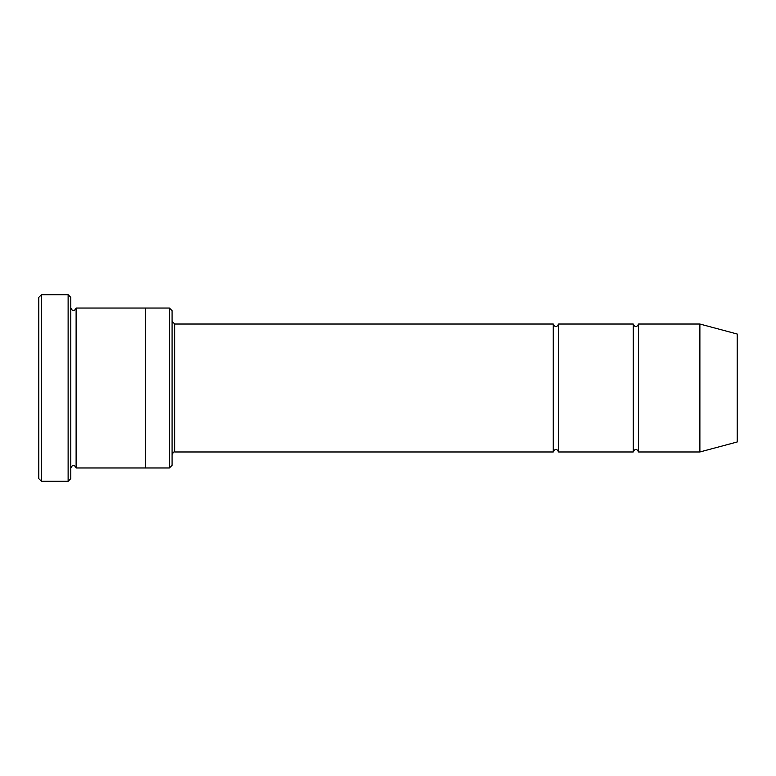 <?xml version="1.0" encoding="UTF-8"?>
<svg xmlns="http://www.w3.org/2000/svg" width="776" height="776" viewBox="0 0 776 776"><rect width="100%" height="100%" fill="white"/><g stroke="black" fill="none" stroke-linecap="round" stroke-linejoin="round"><path stroke-width="1.16" d="M172.078 321.361L174.745 324.029L553.269 324.029L553.269 451.971C555.044 448.538 556.828 448.538 558.604 451.971L633.235 451.971C635.02 448.538 636.795 448.538 638.57 451.971L638.57 324.029L699.884 324.029L699.884 451.971L638.57 451.971M558.604 451.971L558.604 324.029L633.235 324.029L633.235 451.971M169.42 308.033L172.078 310.701L172.078 465.299L169.42 467.967L145.422 467.967L145.422 308.033L169.42 308.033L169.42 467.967M70.791 467.967C72.566 464.533 74.341 464.533 76.116 467.967L76.116 308.033C74.341 311.467 72.566 311.467 70.791 308.033M41.468 481.295L38.8 478.637L38.8 297.363L41.468 294.705L68.123 294.705L68.123 481.295L41.468 481.295L41.468 294.705M76.116 467.967L145.422 467.967M699.884 451.971L737.2 441.98L737.2 334.019L699.884 324.029M68.123 294.705L70.791 297.363L70.791 478.637L68.123 481.295M174.745 324.029L174.745 451.971L553.269 451.971M76.116 308.033L145.422 308.033M638.57 324.029C636.795 327.462 635.02 327.462 633.235 324.029M558.604 324.029C556.828 327.462 555.044 327.462 553.269 324.029M174.745 451.971C174.057 451.457 173.174 452.35 172.078 454.639"/></g></svg>
